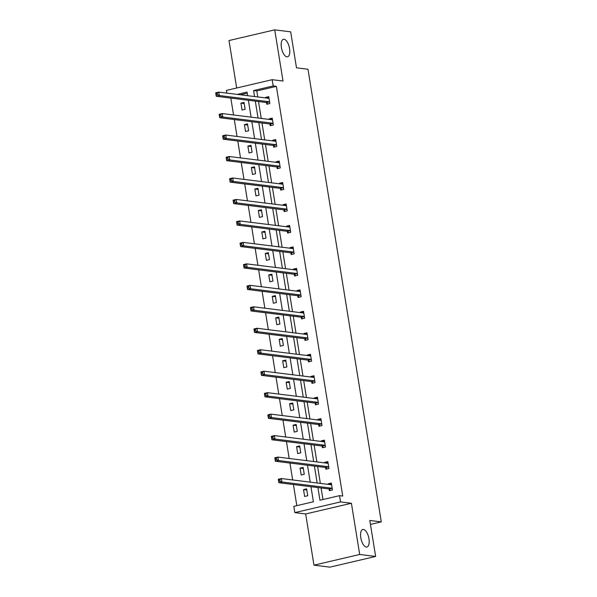 <?xml version="1.0" encoding="UTF-8"?>
<svg xmlns="http://www.w3.org/2000/svg" width="597" height="597" viewBox="0 0 597 597"><rect width="100%" height="100%" fill="white"/><g stroke="black" fill="none" stroke-linecap="round" stroke-linejoin="round"><path stroke-width="0.9" d="M286.911 56.857A9.015 3.91 -103.2 0 1 281.53 48.238A9.015 3.91 -103.2 0 1 283.433 39.268A9.015 3.91 -103.2 0 1 284.06 39.238A9.015 3.91 -103.2 0 1 289.441 47.857A9.015 3.91 -103.2 0 1 287.538 56.819A9.015 3.91 -103.2 0 1 286.911 56.857M366.304 547.061A9.015 3.91 -103.2 0 1 360.924 538.442A9.015 3.91 -103.2 0 1 362.827 529.472A9.015 3.91 -103.2 0 1 363.454 529.442A9.015 3.91 -103.2 0 1 368.834 538.061A9.015 3.91 -103.2 0 1 366.931 547.031A9.015 3.91 -103.2 0 1 366.304 547.061M226.882 93.11L226.442 90.393L272.165 79.692L283.015 81.043L274.724 29.85L290.672 31.835L296.5 67.827L307.985 69.252L381.296 521.89L369.812 520.457L375.64 556.449L329.917 567.15L313.97 565.165L359.692 554.464L351.402 503.264L340.551 501.913L294.828 512.622L293.814 506.353L313.403 501.771L310.962 486.704M375.64 556.449L359.692 554.464M274.724 29.85L229.002 40.551L236.681 87.998M351.402 503.264L305.671 513.972L313.97 565.165M305.671 513.972L294.828 512.622M230.815 98.08L233.554 114.975M234.293 119.549L237.031 136.444M237.77 141.019L240.509 157.914M241.248 162.488L243.979 179.384M244.725 183.958L247.457 200.853M248.203 205.428L250.934 222.323M251.68 226.897L254.412 243.792M255.158 248.359L257.889 265.262M258.635 269.829L261.367 286.732M262.105 291.299L264.844 308.201M265.583 312.768L268.322 329.671M269.06 334.238L271.799 351.133M272.538 355.708L275.277 372.603M276.015 377.177L278.754 394.072M279.493 398.647L282.232 415.542M282.971 420.116L285.709 437.011M286.448 441.586L289.187 458.481M289.926 463.048L292.664 479.951M293.403 484.518L296.828 505.652M370.453 524.427L381.296 521.89M269.993 124.176L270.24 125.713L273.329 124.989L272.217 118.109L269.128 118.833L269.225 119.422M276.948 167.108L277.195 168.653L280.284 167.929L279.172 161.048L276.083 161.772L276.18 162.362M283.903 210.047L284.15 211.584L287.239 210.868L286.127 203.98L283.038 204.704L283.127 205.293M290.858 252.986L291.105 254.523L294.194 253.8L293.082 246.919L289.993 247.643L290.082 248.233M297.806 295.925L298.06 297.463L301.149 296.739L300.037 289.858L296.948 290.582L297.037 291.172M304.761 338.865L305.015 340.402L308.104 339.678L306.985 332.798L303.895 333.522L303.992 334.111M311.716 381.796L311.97 383.341L315.059 382.617L313.94 375.737L310.85 376.461L310.947 377.05M318.671 424.736L318.925 426.273L322.014 425.557L320.895 418.669L317.805 419.392L317.902 419.982M325.626 467.675L325.88 469.212L328.969 468.488L327.85 461.608L324.761 462.332L324.858 462.921M317.902 487.57L319.955 500.241L339.536 495.652L342.73 496.055L276.374 86.356L256.785 90.938L257.762 96.96M258.501 101.527L261.24 118.422M261.979 122.997L264.717 139.892M265.456 144.467L268.195 161.362M268.934 165.936L271.672 182.831M272.411 187.406L275.142 204.301M275.889 208.875L278.62 225.77M279.366 230.345L282.097 247.24M282.844 251.807L285.575 268.71M286.321 273.277L289.052 290.179M289.799 294.746L292.53 311.649M293.269 316.216L296.008 333.119M296.746 337.686L299.485 354.581M300.224 359.155L302.963 376.05M303.701 380.625L306.44 397.52M307.179 402.094L309.918 418.99M310.656 423.564L313.395 440.459M314.134 445.034L316.873 461.929M317.611 466.496L320.35 483.398M321.089 487.965L322.962 499.532M329.104 489.144L329.35 490.682L332.439 489.958L331.328 483.077L328.238 483.801L328.335 484.391M322.149 446.205L322.402 447.743L325.492 447.019L324.372 440.138L321.283 440.862L321.38 441.452M315.194 403.266L315.447 404.811L318.537 404.087L317.417 397.206L314.328 397.923L314.425 398.512M308.239 360.327L308.492 361.872L311.582 361.148L310.462 354.267L307.373 354.991L307.47 355.581M301.284 317.395L301.537 318.932L304.627 318.208L303.507 311.328L300.418 312.052L300.515 312.641M294.336 274.456L294.582 275.993L297.672 275.269L296.56 268.389L293.47 269.113L293.56 269.702M287.381 231.517L287.627 233.054L290.717 232.33L289.605 225.45L286.515 226.173L286.605 226.763M280.426 188.577L280.672 190.122L283.762 189.398L282.65 182.518L279.56 183.234L279.657 183.824M273.471 145.638L273.717 147.183L276.807 146.459L275.695 139.579L272.605 140.302L272.702 140.892M266.516 102.706L266.762 104.244L269.851 103.52L268.74 96.639L265.65 97.363L265.747 97.953M339.536 495.652L340.551 501.913M272.165 79.692L273.18 85.953L253.598 90.543L254.568 96.557M276.374 86.356L273.18 85.953M255.307 101.132L258.046 118.027M258.785 122.601L261.523 139.497M262.262 144.071L265.001 160.966M265.74 165.541L268.478 182.436M269.217 187.01L271.956 203.905M272.695 208.472L275.433 225.375M276.172 229.942L278.911 246.845M279.65 251.412L282.388 268.314M283.127 272.881L285.866 289.776M286.605 294.351L289.344 311.246M290.082 315.82L292.821 332.716M293.56 337.29L296.299 354.185M297.037 358.76L299.776 375.655M300.515 380.229L303.254 397.124M303.992 401.699L306.731 418.594M307.47 423.161L310.201 440.064M310.947 444.631L313.679 461.533M314.425 466.1L317.156 483.003M247.628 95.699L247.046 92.072L237.151 94.393M310.224 482.137L307.485 465.235M306.746 460.668L304.007 443.772M303.269 439.198L300.53 422.303M299.791 417.728L297.052 400.833M296.313 396.259L293.575 379.364M292.836 374.789L290.097 357.894M289.358 353.32L286.62 336.424M285.881 331.857L283.142 314.955M282.403 310.388L279.665 293.485M278.926 288.918L276.187 272.016M275.448 267.449L272.71 250.546M271.971 245.979L269.232 229.084M268.493 224.509L265.755 207.614M265.016 203.04L262.284 186.145M261.538 181.57L258.807 164.675M258.061 160.1L255.329 143.205M254.583 138.631L251.852 121.736M251.106 117.161L248.374 100.266M247.225 93.177L240.337 94.789M244.024 102.423L245.136 109.303L242.046 110.027L240.934 103.147L244.024 102.423M247.501 123.892L248.613 130.773L245.524 131.497L244.412 124.616L247.501 123.892M250.979 145.362L252.091 152.242L249.001 152.966L247.889 146.086L250.979 145.362M254.456 166.832L255.568 173.712L252.479 174.436L251.367 167.556L254.456 166.832M257.934 188.301L259.046 195.182L255.956 195.906L254.844 189.025L257.934 188.301M261.411 209.771L262.523 216.651L259.434 217.375L258.322 210.495L261.411 209.771M264.889 231.24L266.001 238.121L262.911 238.845L261.799 231.957L264.889 231.24M268.366 252.703L269.478 259.591L266.389 260.307L265.277 253.427L268.366 252.703M271.844 274.172L272.956 281.053L269.866 281.777L268.754 274.896L271.844 274.172M275.321 295.642L276.433 302.522L273.344 303.246L272.232 296.366L275.321 295.642M278.792 317.111L279.911 323.992L276.821 324.716L275.702 317.835L278.792 317.111M282.269 338.581L283.388 345.462L280.299 346.185L279.18 339.305L282.269 338.581M285.747 360.051L286.866 366.931L283.776 367.655L282.657 360.775L285.747 360.051M289.224 381.52L290.343 388.401L287.254 389.125L286.135 382.244L289.224 381.52M292.702 402.99L293.821 409.87L290.732 410.594L289.612 403.714L292.702 402.99M296.179 424.46L297.299 431.34L294.209 432.064L293.09 425.183L296.179 424.46M299.657 445.929L300.776 452.81L297.687 453.533L296.567 446.646L299.657 445.929M303.134 467.391L304.254 474.279L301.164 474.996L300.045 468.115L303.134 467.391M306.612 488.861L307.724 495.741L304.634 496.465L303.522 489.585L306.612 488.861M256.785 90.938L253.598 90.543M329.432 484.525L330.014 484.025L328.238 483.801M306.798 489.995L303.522 489.585M325.955 463.056L326.537 462.556L324.761 462.332M303.321 468.526L300.045 468.115M322.477 441.593L323.059 441.086L321.283 440.862M299.843 447.056L296.567 446.646M318.999 420.124L319.582 419.616L317.805 419.392M296.366 425.586L293.09 425.183M315.522 398.654L316.104 398.147L314.328 397.923M292.888 404.117L289.612 403.714M312.044 377.185L312.627 376.677L310.85 376.461M289.411 382.647L286.135 382.244M308.567 355.715L309.149 355.208L307.373 354.991M285.933 361.178L282.657 360.775M305.089 334.245L305.671 333.738L303.895 333.522M282.456 339.715L279.18 339.305M301.612 312.776L302.194 312.268L300.418 312.052M278.978 318.246L275.702 317.835M298.134 291.306L298.716 290.806L296.948 290.582M275.501 296.776L272.232 296.366M294.657 269.837L295.239 269.337L293.47 269.113M272.023 275.307L268.754 274.896M291.179 248.367L291.761 247.867L289.993 247.643M268.546 253.837L265.277 253.427M287.702 226.905L288.284 226.397L286.515 226.173M265.068 232.367L261.799 231.957M284.224 205.435L284.806 204.928L283.038 204.704M261.59 210.898L258.322 210.495M280.747 183.966L281.329 183.458L279.56 183.234M258.113 189.428L254.844 189.025M277.269 162.496L277.851 161.988L276.083 161.772M254.635 167.958L251.367 167.556M273.792 141.026L274.381 140.519L272.605 140.302M251.158 146.489L247.889 146.086M270.314 119.557L270.904 119.049L269.128 118.833M247.68 125.027L244.412 124.616M266.837 98.087L267.426 97.58L265.65 97.363M244.203 103.557L240.934 103.147M330.014 484.025L331.425 483.689M330.551 490.406L328.999 489.047A1.41 0.612 76.8 0 0 328.746 488.921L278.851 482.712L278.292 479.264L281.381 478.548L331.275 484.757A1.41 0.612 76.8 0 0 331.372 484.757A1.41 0.612 76.8 0 0 331.499 484.689L331.581 484.615M279.792 479.689L281.381 478.548L281.941 481.988L278.851 482.712L278.777 481.354L280.015 481.07L279.792 479.689L278.56 479.981L278.777 481.354M332.193 488.421L332.089 488.331A1.41 0.612 76.8 0 0 331.835 488.197L281.941 481.988L280.015 481.07M278.292 479.264L278.56 479.981M326.537 462.556L327.947 462.22M327.074 468.936L325.522 467.585A1.41 0.612 76.8 0 0 325.268 467.451L275.374 461.242L274.814 457.802L277.903 457.078L327.798 463.287A1.41 0.612 76.8 0 0 327.895 463.287A1.41 0.612 76.8 0 0 328.022 463.22L328.104 463.153M276.314 458.22L277.903 457.078L278.463 460.518L275.374 461.242L275.299 459.884L276.538 459.6L276.314 458.22L275.083 458.511L275.299 459.884M328.716 466.951L328.611 466.861A1.41 0.612 76.8 0 0 328.357 466.727L278.463 460.518L276.538 459.6M274.814 457.802L275.083 458.511M323.059 441.086L324.477 440.75M323.596 447.466L322.044 446.116A1.41 0.612 76.8 0 0 321.79 445.981L271.896 439.773L271.337 436.332L274.426 435.609L324.32 441.817A1.41 0.612 76.8 0 0 324.417 441.817A1.41 0.612 76.8 0 0 324.544 441.75L324.626 441.683M272.836 436.75L274.426 435.609L274.986 439.049L271.896 439.773L271.822 438.414L273.06 438.131L272.836 436.75L271.605 437.041L271.822 438.414M325.238 445.481L325.134 445.392A1.41 0.612 76.8 0 0 324.88 445.258L274.986 439.049L273.06 438.131M271.337 436.332L271.605 437.041M319.582 419.616L320.999 419.288M320.119 425.997L318.567 424.646A1.41 0.612 76.8 0 0 318.313 424.512L268.419 418.303L267.859 414.863L270.948 414.139L320.843 420.348A1.41 0.612 76.8 0 0 320.94 420.348A1.41 0.612 76.8 0 0 321.067 420.281L321.149 420.213M269.359 415.281L270.948 414.139L271.508 417.579L268.419 418.303L268.351 416.952L269.583 416.661L269.359 415.281L268.128 415.572L268.351 416.952M321.761 424.012L321.656 423.922A1.41 0.612 76.8 0 0 321.402 423.788L271.508 417.579L269.583 416.661M267.859 414.863L268.128 415.572M316.104 398.147L317.522 397.818M316.641 404.527L315.089 403.176A1.41 0.612 76.8 0 0 314.835 403.042L264.941 396.833L264.381 393.393L267.471 392.669L317.365 398.886A1.41 0.612 76.8 0 0 317.462 398.878A1.41 0.612 76.8 0 0 317.589 398.811L317.671 398.744M265.881 393.811L267.471 392.669L268.031 396.109L264.941 396.833L264.874 395.483L266.105 395.192L265.881 393.811L264.65 394.102L264.874 395.483M318.283 402.542L318.179 402.453A1.41 0.612 76.8 0 0 317.925 402.326L268.031 396.109L266.105 395.192M264.381 393.393L264.65 394.102M312.627 376.677L314.044 376.349M313.164 383.058L311.612 381.707A1.41 0.612 76.8 0 0 311.358 381.58L261.464 375.364L260.904 371.924L263.993 371.2L313.888 377.416A1.41 0.612 76.8 0 0 313.985 377.408A1.41 0.612 76.8 0 0 314.112 377.341L314.194 377.274M262.404 372.349L263.993 371.2L264.553 374.64L261.464 375.364L261.396 374.013L262.628 373.722L262.404 372.349L261.173 372.632L261.396 374.013M314.806 381.073L314.701 380.983A1.41 0.612 76.8 0 0 314.447 380.856L264.553 374.64L262.628 373.722M260.904 371.924L261.173 372.632M309.149 355.208L310.567 354.879M309.686 361.588L308.134 360.237A1.41 0.612 76.8 0 0 307.88 360.11L257.986 353.894L257.426 350.454L260.516 349.73L310.41 355.946A1.41 0.612 76.8 0 0 310.507 355.939A1.41 0.612 76.8 0 0 310.634 355.872L310.716 355.805M258.926 350.879L260.516 349.73L261.076 353.17L257.986 353.894L257.919 352.543L259.15 352.252L258.926 350.879L257.695 351.163L257.919 352.543M311.328 359.61L311.224 359.513A1.41 0.612 76.8 0 0 310.97 359.387L261.076 353.17L259.15 352.252M257.426 350.454L257.695 351.163M305.671 333.738L307.089 333.41M306.209 340.118L304.657 338.768A1.41 0.612 76.8 0 0 304.403 338.641L254.509 332.425L253.949 328.984L257.038 328.26L306.933 334.477A1.41 0.612 76.8 0 0 307.03 334.469A1.41 0.612 76.8 0 0 307.156 334.402L307.239 334.335M255.449 329.41L257.038 328.26L257.598 331.701L254.509 332.425L254.441 331.074L255.673 330.783L255.449 329.41L254.218 329.701L254.441 331.074M307.851 338.141L307.746 338.044A1.41 0.612 76.8 0 0 307.492 337.917L257.598 331.701L255.673 330.783M253.949 328.984L254.218 329.701M302.194 312.268L303.612 311.94M302.731 318.649L301.179 317.298A1.41 0.612 76.8 0 0 300.925 317.171L251.031 310.955L250.471 307.515L253.561 306.791L303.455 313.007A1.41 0.612 76.8 0 0 303.56 313A1.41 0.612 76.8 0 0 303.679 312.94L303.761 312.865M251.971 307.94L253.561 306.791L254.121 310.231L251.031 310.955L250.964 309.604L252.195 309.313L251.971 307.94L250.74 308.231L250.964 309.604M304.373 316.671L304.269 316.574A1.41 0.612 76.8 0 0 304.015 316.447L254.121 310.231L252.195 309.313M250.471 307.515L250.74 308.231M298.716 290.806L300.134 290.47M299.254 297.179L297.702 295.828A1.41 0.612 76.8 0 0 297.448 295.702L247.554 289.485L246.994 286.045L250.083 285.321L299.978 291.537A1.41 0.612 76.8 0 0 300.082 291.53A1.41 0.612 76.8 0 0 300.201 291.47L300.284 291.396M248.501 286.47L250.083 285.321L250.643 288.761L247.554 289.485L247.486 288.135L248.718 287.844L248.501 286.47L247.262 286.761L247.486 288.135M300.895 295.202L300.791 295.105A1.41 0.612 76.8 0 0 300.537 294.978L250.643 288.761L248.718 287.844M246.994 286.045L247.262 286.761M295.239 269.337L296.657 269.001M295.776 275.717L294.224 274.359A1.41 0.612 76.8 0 0 293.97 274.232L244.076 268.016L243.524 264.575L246.613 263.859L296.5 270.068A1.41 0.612 76.8 0 0 296.605 270.06A1.41 0.612 76.8 0 0 296.724 270.001L296.806 269.926M245.024 265.001L246.613 263.859L247.165 267.299L244.076 268.016L244.009 266.665L245.24 266.374L245.024 265.001L243.785 265.292L244.009 266.665M297.425 273.732L297.313 273.635A1.41 0.612 76.8 0 0 297.06 273.508L247.165 267.299L245.24 266.374M243.524 264.575L243.785 265.292M291.761 247.867L293.179 247.531M292.299 254.247L290.746 252.889A1.41 0.612 76.8 0 0 290.493 252.762L240.598 246.554L240.046 243.113L243.136 242.389L293.023 248.598A1.41 0.612 76.8 0 0 293.127 248.598A1.41 0.612 76.8 0 0 293.246 248.531L293.328 248.464M241.546 243.531L243.136 242.389L243.688 245.83L240.598 246.554L240.531 245.195L241.763 244.912L241.546 243.531L240.307 243.822L240.531 245.195M293.948 252.262L293.836 252.173A1.41 0.612 76.8 0 0 293.582 252.038L243.688 245.83L241.763 244.912M240.046 243.113L240.307 243.822M288.284 226.397L289.702 226.062M288.829 232.778L287.269 231.427A1.41 0.612 76.8 0 0 287.015 231.293L237.121 225.084L236.569 221.644L239.658 220.92L289.552 227.129A1.41 0.612 76.8 0 0 289.649 227.129A1.41 0.612 76.8 0 0 289.769 227.061L289.851 226.994M238.069 222.062L239.658 220.92L240.21 224.36L237.121 225.084L237.054 223.726L238.293 223.442L238.069 222.062L236.83 222.353L237.054 223.726M290.47 230.793L290.358 230.703A1.41 0.612 76.8 0 0 290.105 230.569L240.21 224.36L238.293 223.442M236.569 221.644L236.83 222.353M284.806 204.928L286.224 204.599M285.351 211.308L283.791 209.957A1.41 0.612 76.8 0 0 283.538 209.823L233.643 203.614L233.091 200.174L236.181 199.45L286.075 205.659A1.41 0.612 76.8 0 0 286.172 205.659A1.41 0.612 76.8 0 0 286.291 205.592L286.373 205.525M234.591 200.592L236.181 199.45L236.733 202.89L233.643 203.614L233.576 202.264L234.815 201.973L234.591 200.592L233.352 200.883L233.576 202.264M286.993 209.323L286.881 209.234A1.41 0.612 76.8 0 0 286.627 209.099L236.733 202.89L234.815 201.973M233.091 200.174L233.352 200.883M281.329 183.458L282.747 183.13M281.874 189.839L280.314 188.488A1.41 0.612 76.8 0 0 280.06 188.353L230.166 182.145L229.614 178.704L232.703 177.981L282.597 184.197A1.41 0.612 76.8 0 0 282.694 184.189A1.41 0.612 76.8 0 0 282.814 184.122L282.896 184.055M231.114 179.122L232.703 177.981L233.255 181.421L230.166 182.145L230.099 180.794L231.337 180.503L231.114 179.122L229.875 179.413L230.099 180.794M283.515 187.854L283.403 187.764A1.41 0.612 76.8 0 0 283.15 187.637L233.255 181.421L231.337 180.503M229.614 178.704L229.875 179.413M277.851 161.988L279.269 161.66M278.396 168.369L276.836 167.018A1.41 0.612 76.8 0 0 276.583 166.891L226.688 160.675L226.136 157.235L229.226 156.511L279.12 162.727A1.41 0.612 76.8 0 0 279.217 162.72A1.41 0.612 76.8 0 0 279.336 162.653L279.418 162.585M227.636 157.66L229.226 156.511L229.778 159.951L226.688 160.675L226.621 159.324L227.86 159.033L227.636 157.66L226.397 157.944L226.621 159.324M280.038 166.384L279.926 166.294A1.41 0.612 76.8 0 0 279.672 166.167L229.778 159.951L227.86 159.033M226.136 157.235L226.397 157.944M274.381 140.519L275.792 140.191M274.918 146.899L273.359 145.549A1.41 0.612 76.8 0 0 273.105 145.422L223.211 139.205L222.659 135.765L225.748 135.041L275.642 141.258A1.41 0.612 76.8 0 0 275.739 141.25A1.41 0.612 76.8 0 0 275.859 141.183L275.941 141.116M224.159 136.191L225.748 135.041L226.3 138.482L223.211 139.205L223.144 137.855L224.382 137.564L224.159 136.191L222.92 136.474L223.144 137.855M276.56 144.922L276.448 144.825A1.41 0.612 76.8 0 0 276.195 144.698L226.3 138.482L224.382 137.564M222.659 135.765L222.92 136.474M270.904 119.049L272.314 118.721M271.441 125.43L269.889 124.079A1.41 0.612 76.8 0 0 269.628 123.952L219.733 117.736L219.181 114.296L222.271 113.572L272.165 119.788A1.41 0.612 76.8 0 0 272.262 119.781A1.41 0.612 76.8 0 0 272.389 119.713L272.463 119.646M220.681 114.721L222.271 113.572L222.823 117.012L219.733 117.736L219.666 116.385L220.905 116.094L220.681 114.721L219.442 115.012L219.666 116.385M273.083 123.452L272.971 123.355A1.41 0.612 76.8 0 0 272.717 123.228L222.823 117.012L220.905 116.094M219.181 114.296L219.442 115.012M267.426 97.58L268.837 97.251M267.963 103.96L266.411 102.609A1.41 0.612 76.8 0 0 266.15 102.483L216.263 96.266L215.704 92.826L218.793 92.102L268.687 98.318A1.41 0.612 76.8 0 0 268.784 98.311A1.41 0.612 76.8 0 0 268.911 98.251L268.986 98.177M217.204 93.251L218.793 92.102L219.353 95.542L216.263 96.266L216.189 94.916L217.427 94.624L217.204 93.251L215.965 93.542L216.189 94.916M269.605 101.983L269.501 101.886A1.41 0.612 76.8 0 0 269.24 101.759L219.353 95.542L217.427 94.624M215.704 92.826L215.965 93.542M332.089 488.331L328.999 489.047M331.835 488.197L328.746 488.921M328.611 466.861L325.522 467.585M328.357 466.727L325.268 467.451M325.134 445.392L322.044 446.116M324.88 445.258L321.79 445.981M321.656 423.922L318.567 424.646M321.402 423.788L318.313 424.512M318.179 402.453L315.089 403.176M317.925 402.326L314.835 403.042M314.701 380.983L311.612 381.707M314.447 380.856L311.358 381.58M311.224 359.513L308.134 360.237M310.97 359.387L307.88 360.11M307.746 338.044L304.657 338.768M307.492 337.917L304.403 338.641M304.269 316.574L301.179 317.298M304.015 316.447L300.925 317.171M300.791 295.105L297.702 295.828M300.537 294.978L297.448 295.702M297.313 273.635L294.224 274.359M297.06 273.508L293.97 274.232M293.836 252.173L290.746 252.889M293.582 252.038L290.493 252.762M290.358 230.703L287.269 231.427M290.105 230.569L287.015 231.293M286.881 209.234L283.791 209.957M286.627 209.099L283.538 209.823M283.403 187.764L280.314 188.488M283.15 187.637L280.06 188.353M279.926 166.294L276.836 167.018M279.672 166.167L276.583 166.891M276.448 144.825L273.359 145.549M276.195 144.698L273.105 145.422M272.971 123.355L269.889 124.079M272.717 123.228L269.628 123.952M269.501 101.886L266.411 102.609M269.24 101.759L266.15 102.483"/></g></svg>
